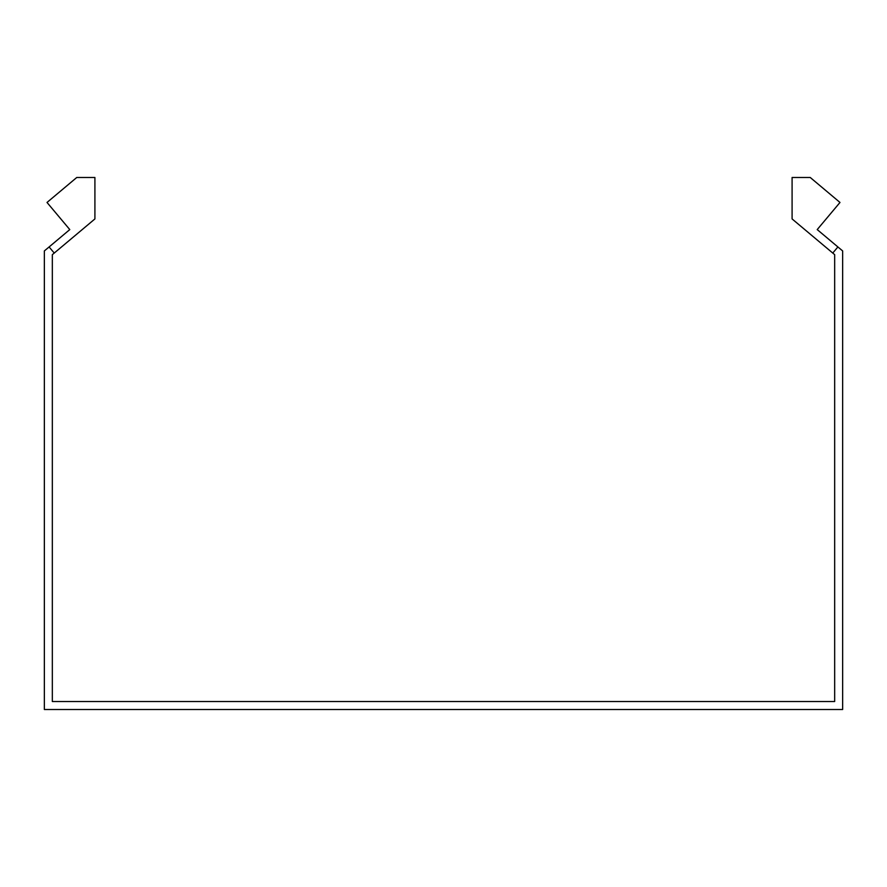 <?xml version="1.0" encoding="UTF-8"?>
<svg xmlns="http://www.w3.org/2000/svg" width="887" height="887" viewBox="0 0 887 887"><rect width="100%" height="100%" fill="white"/><g stroke="black" fill="none" stroke-linecap="round" stroke-linejoin="round"><path stroke-width="1.33" d="M54.229 253.061L49.107 246.952L69.785 229.589L47.011 202.458L76.759 177.489L94.909 177.489L94.909 218.934L52.333 254.658L52.333 701.528L834.667 701.528L834.667 254.658L832.771 253.061L837.893 246.952L817.215 229.589L839.989 202.458L810.241 177.489L792.091 177.489L792.091 218.934L832.771 253.061M49.107 246.952L44.35 250.932L44.35 709.511L842.65 709.511L842.65 250.932L837.893 246.952"/></g></svg>
